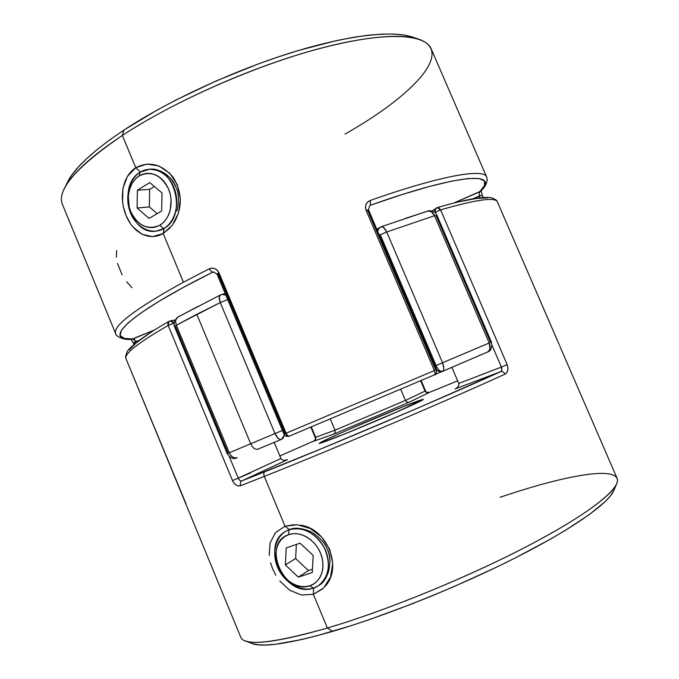 <?xml version="1.0" encoding="UTF-8"?>
<svg xmlns="http://www.w3.org/2000/svg" width="679" height="679" viewBox="0 0 679 679"><rect width="100%" height="100%" fill="white"/><g stroke="black" fill="none" stroke-linecap="round" stroke-linejoin="round"><path stroke-width="1.02" d="M140.197 172.194L139.195 175.903C151.205 170.378 160.991 174.766 168.562 189.051C174.231 202.401 169.979 219.478 159.752 225.284L163.681 228.594C175.394 221.991 180.3 202.452 173.807 187.175C167.492 171.795 151.578 164.895 140.197 172.194L149.703 169.181C175.462 166.279 187.277 216.898 163.681 228.594L156.187 231.132C130.249 235.774 116.508 185.35 140.197 172.194C128.721 179.273 124.384 198.37 130.631 213.181C136.708 228.085 152.054 235.426 163.681 228.594L159.752 225.284L163.274 222.644L166.27 219.13L168.638 214.887L170.268 210.066L171.083 199.49L170.225 194.143L168.562 189.051L166.16 184.399L163.104 180.385L159.531 177.168L155.584 174.859L151.409 173.561L147.173 173.298L143.057 174.096L139.195 175.903L135.749 178.645L132.838 182.21L130.572 186.462L129.035 191.232L128.289 196.35L129.188 206.832L130.809 211.806L133.143 216.355L136.106 220.31L139.568 223.527L143.43 225.878L147.53 227.261L151.723 227.635L155.856 226.973L159.752 225.284C147.699 230.334 138.049 225.844 130.809 211.806C125.335 198.811 129.146 182.074 139.195 175.903L140.197 172.194M149.813 182.6L162.043 192.98L161.644 210.991L149.108 218.409L137.082 208.029L137.387 190.23L149.813 182.6L162.043 192.98L161.644 210.991L149.108 218.409L137.082 208.029L137.387 190.23L149.813 182.6M154.388 186.487L149.677 189.365L137.387 190.23L149.677 189.365L149.329 206.9L137.082 208.029L149.329 206.9L157.172 213.639L149.329 206.9L149.677 189.365L154.388 186.487M313.384 588.133L309.811 585.79C283.321 595.593 261.534 543.03 288.541 534.687L289.093 529.781C276.302 534.305 271.04 551.671 277.507 567.007C283.788 582.395 300.441 592.385 313.384 588.133C285.163 598.683 259.276 544.745 285.893 531.258L289.093 529.781C302.893 526.403 314.538 532.234 324.036 547.266C331.199 563.553 329.383 576.327 318.604 585.587L313.384 588.133C326.429 584.118 332.337 566.439 325.606 550.601C319.071 534.696 301.773 525.028 289.093 529.781L288.541 534.687L284.688 536.631L281.395 539.466L278.797 543.073L276.99 547.325L276.022 552.061L275.937 557.086L278.39 567.288L283.975 576.429L287.701 580.172L291.868 583.159L296.341 585.281L300.941 586.461L305.491 586.631L309.811 585.79L313.749 583.948L317.144 581.19L319.851 577.608L321.77 573.331L322.822 568.535L322.949 563.4L322.152 558.138L320.454 552.952L317.942 548.055L314.691 543.633L310.855 539.864L306.577 536.894L302.028 534.831L297.385 533.762L292.827 533.719L288.541 534.687C299.651 530.562 314.75 539.058 320.454 552.952C326.336 566.787 321.209 582.251 309.811 585.79L313.384 588.133M313.189 555.43L312.272 572.524L298.31 577.15L285.367 564.903L286.182 547.995L300.033 543.149L313.189 555.43L312.272 572.524L298.31 577.15L308.444 570.555L312.45 569.223L308.444 570.555L298.31 577.15L285.367 564.903L295.645 558.52L308.444 570.555L295.645 558.52L285.367 564.903L286.182 547.995L300.033 543.149L313.189 555.43M296.35 544.439L295.645 558.52L296.35 544.439M313.647 588.048L313.358 594.312L322.652 588.88M325.173 586.266C342.954 567.576 327.023 528.33 300.373 525.173M294.355 524.629L285.019 526.208L289.364 529.62C294.397 527.26 301.518 527.939 310.727 531.649C319.486 536.979 325.02 542.928 327.329 549.506C332.931 558.214 329.111 580.52 318.774 585.468M396.341 409.42C373.051 418.867 341.792 432.294 327.244 439.126C312.858 446.035 318.434 444.414 343.99 434.246L395.373 412.611L423.348 399.532L404.489 406.144L349.244 429.255L327.244 439.126L319.088 443.438L343.99 434.246C368.858 424.222 404.676 408.792 417.593 402.571C430.893 396.18 419.783 399.897 396.341 409.42M455.431 388.829L500.839 371.591C442.326 398.166 333.627 444.338 264.886 471.761C263.698 472.592 263.494 474.137 264.275 476.395C334.374 448.624 445.466 401.408 504.921 374.18C503.835 372.075 502.477 371.218 500.839 371.591L418.731 407.689L322.406 448.327L241.758 480.927L287.064 459.878M497.274 201.604L557.23 340.103L497.266 201.595C494.651 196.978 475.758 199.745 440.595 209.887L507.154 364.665L507.934 367.653L507.756 370.488L506.695 372.754L504.921 374.18C445.466 401.408 334.374 448.624 264.275 476.395L240.697 485.663L238.499 485.918L236.19 485.086L234.077 483.227L232.498 480.588L168.154 325.436C137.862 342.971 123.824 354.09 126.039 358.792L240.773 637.258C244.432 646.383 273.306 643.302 327.388 628.016C283.101 640.747 255.643 645.016 245.009 640.815L251.985 643.497C262.646 647.681 289.543 643.641 332.676 631.36L327.388 628.016L313.358 594.312L301.501 595.033L289.84 590.323L279.833 581.037M420.615 380.741L425.029 391.104L425.521 390.858L405.465 400.449L400.695 389.211L405.465 400.449L335.002 430.197L315.659 437.276L311.322 426.921L315.659 437.276L335.002 430.197L330.274 418.96L335.002 430.197L335.078 432.735L333.907 434.017L408.894 402.367L429.315 392.428L457.654 380.843L429.315 392.428L408.894 402.367L333.907 434.017L313.613 441.265L333.907 434.017L335.078 432.735L335.002 430.197L405.465 400.449L407.205 402.291L408.894 402.367L407.205 402.291L405.465 400.449L425.029 391.104L426.336 392.428L429.315 392.428C427.388 393.082 425.954 392.64 425.029 391.104L420.615 380.741M299.133 528.355L310.727 531.649C319.631 537.089 325.165 543.039 327.329 549.506C330.435 555.651 330.69 563.562 328.084 573.246M289.364 529.62L285.019 526.208L264.275 476.395L285.019 526.208L297.241 524.757L310.218 528.466L321.702 537.064L329.705 549.336L332.735 563.46L330.529 577.108L323.603 587.972L313.358 594.312L327.388 628.016C387.038 610.446 471.302 575.851 531.428 544.074C591.732 512.229 621.497 487.497 617.084 478.296L559.878 346.248M269.207 555.422L270.106 542.784L275.564 532.599L285.019 526.208M275.827 575.223L272.618 568.798L270.59 562.899M279.85 455.982L314.632 440.646M500.117 497.283C567.695 474.265 624.655 464.232 616.676 483.821C611.507 496.349 575.486 521.93 516.702 551.671C458.011 581.36 382.209 611.83 327.388 628.016L332.676 631.36C386.037 615.751 459.462 586.274 516.396 557.357C573.407 528.398 608.545 503.241 613.74 490.679L610.574 495.78L605.583 501.263L589.423 514.529L565.183 530.477L550.236 539.245L515.463 557.832L496.086 567.381L454.709 586.266L433.338 595.313L411.958 603.911L370.462 619.223L350.967 625.732L315.828 636.045L300.61 639.762L275.623 644.235L266.032 644.999L258.436 644.838L251.951 643.48M313.358 594.312L313.63 588.472M616.676 483.821L613.74 490.679L614.563 487.48M274.189 442.402L280.911 458.52L238.236 478.118L229.247 456.458L238.236 478.118L280.911 458.52L274.189 442.402M173.934 323.179L172.033 321.133L170.251 320.895L173.934 323.179L168.154 325.436L168.995 321.345L167.942 322.729L167.925 324.732L168.154 325.436L173.934 323.179M129.273 349.846L136.471 342.674L149.889 333.041M434.883 212.535L435.91 208.224M457.986 386.877L458.851 385.265L458.766 383.457L501.382 367.059L492.02 345.272L501.382 367.059L458.766 383.457L451.891 367.356L458.766 383.457L458.851 385.265L457.986 386.877L455.855 388.609M459.632 201.68L476.726 198.387L487.726 197.852M315.659 437.276C316.117 439.007 315.438 440.34 313.613 441.265C314.997 440.764 315.531 439.517 315.209 437.556L315.659 437.276L315.175 437.446L310.838 427.125M186.08 503.996L126.107 358.936M126.039 358.784C123.833 354.09 137.871 342.971 168.154 325.436L232.498 480.588L238.236 478.118L232.498 480.588C234.654 484.84 237.387 486.529 240.697 485.663C239.95 483.431 240.307 481.852 241.758 480.927L240.943 480.97M250.619 472.864L238.27 478.186L250.602 472.864M421.124 380.529L425.521 390.858C425.436 391.868 426.709 392.386 429.34 392.42L457.654 380.843M169.478 321.142L170.251 320.895L169.478 321.142M285.723 460.243L287.48 459.717L283.907 460.345L282.15 459.844L280.911 458.52M287.48 459.717L241.758 480.927C240.451 481.199 239.28 480.265 238.236 478.118M239.212 479.764L238.516 478.712M437.149 207.613L440.595 209.887C475.758 199.745 494.651 196.978 497.266 201.595L559.445 345.153M264.275 476.395C263.494 474.137 263.698 472.592 264.886 471.761L241.758 480.927C240.307 481.852 239.95 483.431 240.697 485.663L264.275 476.395M501.348 371.192L500.839 371.591C502.477 371.218 503.835 372.075 504.921 374.18C507.943 372.372 508.69 369.206 507.154 364.665L501.382 367.059L501.756 370.394M434.959 212.476L440.595 209.887L438.821 207.833L436.656 207.825L434.84 209.667L434.959 212.476L440.595 209.887L507.154 364.665L501.382 367.059C502.188 369.308 502.01 370.819 500.839 371.591L455.023 389.008M344.1 434.204L320.412 443.209M289.118 436.215L434.56 374.8L289.101 436.224L287.599 435.621L286.071 433.219L434.433 370.564L366.083 210.278L365.472 207.214L366.117 204.277L367.823 201.926L370.301 200.449C441.027 175.42 484.119 168.222 486.648 176.99L431.14 48.752C424.986 33.602 384.399 31.319 319.58 48.54C254.931 65.693 173.68 101.604 122.356 135.444L123.926 130.088C92.802 150.976 73.884 168.536 67.179 182.77L71.881 174.961L78.306 167.068L86.768 158.547L97.241 149.465L109.667 139.942L123.926 130.088L157.35 109.947L176.09 99.949L216.304 80.869L258.139 63.987L278.857 56.705L299.023 50.331L336.563 40.596L353.445 37.337L368.782 35.172L382.43 34.094L394.278 34.069L404.234 35.053L412.28 36.997C392.326 30.131 346.655 35.232 289.025 53.395C231.437 71.575 166.975 101.68 123.926 130.088L122.356 135.444L135.783 167.713L140.4 172.067L135.783 167.713L146.902 164.08L158.911 165.965L169.708 173.238L177.338 184.747L180.359 198.743L178.526 212.968L172.356 225.173L163.181 233.525C149.287 241.537 133.186 232.897 126.099 215.608C118.876 198.378 122.152 176.285 135.783 167.713L122.356 135.444C166.678 106.314 233.27 75.25 292.607 56.442C352.011 37.651 398.811 32.32 419.002 39.272C455.21 52.028 411.253 96.613 345.042 134.086M164.131 228.483L163.181 233.525L183.44 282.201L209.098 268.884L211.831 268.146L214.674 268.561L217.204 270.14L218.961 272.72L218.409 273.009L285.503 433.457C286.546 435.612 287.743 436.538 289.093 436.232L289.101 436.224C287.743 436.538 286.546 435.612 285.503 433.457L286.071 433.219L285.503 433.457L218.409 273.009L217.025 274.078L218.961 272.72L286.071 433.219L218.961 272.72C216.576 268.502 213.291 267.229 209.098 268.884L212.451 272.296L214.063 271.906M134.196 339.271L136.521 342.394L136.148 341.495L134.323 342.326L134.9 343.718L134.323 342.326L133.356 343.014L139.399 340.179L136.148 341.495L132.761 338.999L124.138 338.346L120.175 335.485L121.405 330.3L128.255 322.763L140.952 312.934L159.497 301.009L183.559 287.302L212.451 272.296L213.359 271.99L217.025 274.078L218.18 274.027L284.917 433.66L283.924 434.102L285.503 433.457L283.924 434.102L217.025 274.078M150.322 169.156L160.159 170.904C168.519 175.309 173.765 180.682 175.895 187.031C178.857 192.87 179.205 200.891 176.939 211.093L176.939 211.101M368.502 209.803L436.665 369.597L434.433 370.564L435.12 373.323L434.577 374.791C435.341 374.214 435.29 372.805 434.433 370.564L436.665 369.597L435.723 369.97L367.729 210.549L368.502 209.794L366.083 210.278L368.502 209.794L369.622 205.661L370.505 205.211L401.934 194.61L429.196 186.538L451.442 181.174L468.145 178.535L479.136 178.526L484.492 180.937L484.509 185.486L479.62 191.885L479.111 196.053L472.796 198.837L482.234 195.068L483.1 197.521M122.593 202.096L122.924 188.338L127.44 176.294L135.783 167.713C149.338 160.855 161.806 164.08 173.196 177.363C182.345 192.488 182.6 207.655 173.951 222.882M130.657 223.994L126.099 215.608L123.323 206.603M67.179 182.77L64.123 189.178C70.905 174.766 90.315 156.857 122.356 135.444C76.362 166.915 56.399 189.925 62.46 204.489L115.693 333.686C112.493 326.09 135.079 308.928 183.44 282.201L163.181 233.525L152.537 236.64L142.013 234.297L132.872 226.871M134.128 344.363L130.979 339.279M133.373 338.991L131.616 339.254L154.439 330.028L132.761 338.999C101.808 341.223 126.65 315.031 212.451 272.296L209.098 268.884L183.44 282.201C135.724 308.555 113.113 325.614 115.591 333.389M370.505 205.211L370.301 200.449L370.505 205.211C462.212 172.593 501.238 171.77 479.62 191.885L453.92 202.987L480.673 191.181L479.102 192.48M170.14 227.847L163.181 233.525L164.004 228.56M175.895 187.031C170.208 175.335 161.797 169.377 150.679 169.164M116.669 250.568L116.372 257.248M117.509 263.46L122.135 274.893M126.625 281.827L132.023 287.684M479.111 196.053L479.875 197.81L479.111 196.053L482.234 195.077L481.148 190.697M486.537 176.752C483.372 168.333 440.323 175.666 370.301 200.449C366.134 202.334 364.733 205.61 366.083 210.278L434.433 370.564L286.071 433.219C287.09 435.383 288.1 436.393 289.101 436.224L434.577 374.791C435.994 375.012 436.69 373.28 436.665 369.597M274.978 433.567L250.704 443.777C252.766 448.013 255.185 449.812 257.944 449.167C255.185 449.812 252.766 448.013 250.704 443.777L274.978 433.567L220.276 302.579L196.808 314.318L250.704 443.777L196.808 314.318L176.328 325.19L229.281 452.783L250.704 443.777L229.281 452.783C231.361 456.925 234 458.588 237.217 457.748L235.138 458.011L232.863 457.179L230.801 455.346L229.281 452.783L227.219 453.64L229.281 452.783L176.328 325.19L220.276 302.579L274.978 433.567L282.388 430.435L274.978 433.567L278.135 438.311L279.892 439.406L281.369 439.406C279.154 439.831 277.024 437.879 274.978 433.567M257.995 449.142L281.335 439.423M443.82 368.341L442.564 362.781L436.079 365.523C438.15 369.834 440.264 371.795 442.402 371.405L443.438 370.344L443.82 368.341M436.953 215.336L491.401 342.046L489.203 342.988L491.401 342.046L490.569 342.394L436.291 216.083L436.953 215.336C434.45 209.446 426.76 210.846 427.719 211.084L431.029 211.542L434.526 215.701L436.953 215.336L434.526 215.701L489.203 342.988L442.564 362.781L386.716 231.989L380.299 234.773L436.079 365.523L489.203 342.988L434.526 215.701L386.716 231.989L442.564 362.781C444.244 367.263 444.219 370.123 442.479 371.379L466.193 361.228M228.136 453.233L175.598 326.633L174.503 326.607L176.328 325.19L175.615 322.381L175.819 319.784L177.847 317.068L220.488 294.932L219.232 297.292L220.276 302.579L227.694 299.583L220.276 302.579C218.816 298.684 218.876 296.137 220.454 294.949L222.025 294.372L225.844 295.161L221.948 294.389L225.173 293.557M487.301 352.146L487.361 352.112C490.136 350.423 490.747 347.385 489.203 342.988L489.907 348.624L488.965 350.831L487.361 352.112L442.36 371.421L436.911 370.386L440.128 371.736L442.36 371.421L435.536 374.205L442.284 371.455M178.721 316.711L198.438 306.144M405.083 218.494L426.896 211.449M380.809 226.981L378.882 228.186L377.549 231.013L379.731 227.473L381.267 226.727C383.126 226.455 384.942 228.203 386.716 231.989L434.526 215.701C432.761 212.128 430.511 210.583 427.778 211.059M442.36 371.421L442.394 371.413C440.264 371.795 438.15 369.834 436.079 365.523L435.103 365.93L436.079 365.523L380.299 234.773L379.366 235.257L386.716 231.989L383.703 227.533L381.233 226.744L427.719 211.084M284.408 434.95L281.488 439.355L283.202 437.997L284.408 434.95M220.989 294.779L220.488 294.932M177.788 317.101C175.496 318.765 175.004 321.464 176.328 325.19L174.503 326.607C173.909 326.124 173.9 324.214 174.478 320.878L177.847 317.068M281.369 439.406L257.893 449.184M126.039 358.792C126.141 357.782 124.427 358.571 127.015 352.095C127.406 349.609 140.035 337.718 169.003 321.345M174.885 320.021L170.251 320.895M432.031 211.025L437.115 207.621C451.603 203.437 463.596 200.492 473.093 198.786C486.249 196.834 489.228 197.394 491.995 197.945C498.505 200.755 496.324 200.933 497.028 201.137L497.274 201.595M422.44 400.109L398.709 411.151L344.041 434.221M419.002 39.272L412.272 36.997M283.924 434.102C284.891 436.062 286.614 436.767 289.093 436.232M115.693 333.686C114.624 334.722 122.127 340.688 131.667 339.254M133.967 344.508L133.356 343.014M480.639 191.215L480.639 191.215C484.933 187.285 487.106 183.211 487.174 178.993L486.648 176.99M483.287 197.504L482.234 195.077M487.361 352.112C490.9 351.026 492.241 347.665 491.401 342.046M376.811 229.281L381.233 226.744M174.503 326.607L227.219 453.64C230.308 458.172 233.635 459.547 237.217 457.748"/></g></svg>
